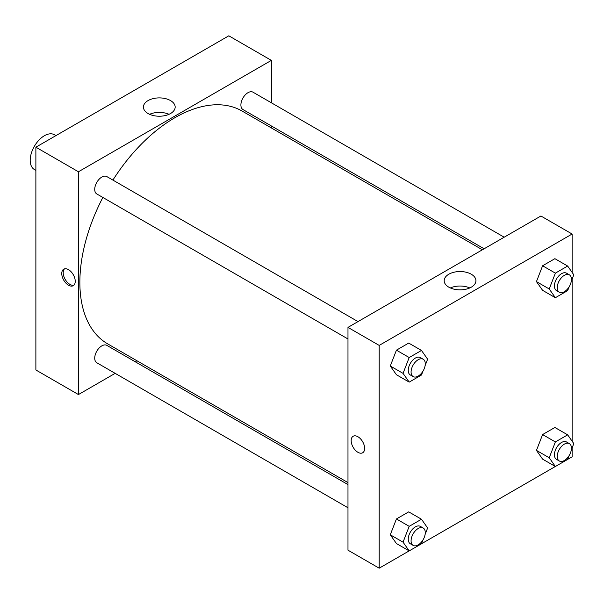 <?xml version="1.0" encoding="UTF-8"?>
<svg xmlns="http://www.w3.org/2000/svg" width="604" height="604" viewBox="0 0 604 604"><rect width="100%" height="100%" fill="white"/><g stroke="black" fill="none" stroke-linecap="round" stroke-linejoin="round"><path stroke-width="0.91" d="M55.938 135.613L54.42 134.737A20.06 11.582 120 0 0 38.958 140.113A20.06 11.582 120 0 0 30.2 160.302A20.06 11.582 120 0 0 34.352 169.49L35.878 170.366M35.878 147.195L35.878 369.98L35.878 147.195L228.81 35.81L35.878 147.195L78.437 171.77L271.37 60.377L271.37 102.786M358.006 321.6L106.832 176.579A10.034 5.791 120 0 0 96.799 182.37A10.034 5.791 120 0 0 96.799 193.952L347.979 338.972M347.979 484.597L106.832 345.375A10.034 5.791 120 0 0 96.799 351.166A10.034 5.791 120 0 0 96.799 362.747L347.979 507.768M115.16 373.348L78.437 394.555L78.437 171.77M135.228 361.766L136.949 360.769M271.37 125.957L271.37 127.95M504.189 237.206L253.008 92.185A10.034 5.791 120 0 0 242.974 97.976A10.034 5.791 120 0 0 242.974 109.558L484.121 248.788M102.861 197.455A134.42 77.606 120 0 0 79.856 282.34A134.42 77.606 120 0 0 107.693 343.88L347.979 482.604M482.4 249.784L242.113 111.053A134.42 77.606 120 0 0 112.895 180.083M78.437 394.555L35.878 369.98M170.524 100.581A15.87 9.166 180 0 1 175.168 107.067A15.87 9.166 180 0 1 159.297 116.225A15.87 9.166 180 0 1 143.427 107.067A15.87 9.166 180 0 1 153.227 98.595A15.87 9.166 180 0 1 170.524 100.581M271.37 60.377L228.81 35.81M68.501 285.209A9.528 5.504 60 0 1 62.28 276.813A9.528 5.504 60 0 1 63.737 269.173A9.528 5.504 60 0 1 73.265 274.677A9.528 5.504 60 0 1 73.265 285.684A9.528 5.504 60 0 1 68.501 285.209M169.014 114.315A15.87 9.166 0 0 0 149.581 114.315M64.507 268.856A9.528 5.504 -120 0 0 63.918 276.64A9.528 5.504 -120 0 0 69.936 284.386A9.528 5.504 -120 0 0 73.93 285.179M409.165 550.886L379.191 568.19L347.979 550.176L347.979 327.391L540.912 215.998L572.124 234.02L572.124 272.404M421.494 543.766L555.34 466.492M567.677 459.372L572.124 456.805L572.124 447.896M390.282 366.001L396.428 374.737L390.282 366.001L396.428 350.169L390.282 366.001L403.049 373.37L409.195 357.538L421.479 350.448L427.624 359.184L425.103 365.684M408.712 343.072L396.428 350.169L408.712 343.072L421.479 350.448M536.458 281.607L542.603 290.343L536.458 281.607L542.603 265.775L536.458 281.607L549.225 288.976L555.37 273.144L567.654 266.047L573.8 274.79L571.278 281.29M554.887 258.678L542.603 265.775L554.887 258.678L567.654 266.047M536.458 450.395L542.603 459.138L536.458 450.395L542.603 434.563L536.458 450.395L549.225 457.772L555.37 441.939L567.654 434.842L573.8 443.585L571.278 450.086M554.887 427.473L542.603 434.563L554.887 427.473L567.654 434.842M379.191 568.19L379.191 345.405L572.124 234.02M572.124 279.108L572.124 441.199M390.282 534.789L396.428 543.532L390.282 534.789L396.428 518.957L390.282 534.789L403.049 542.166L409.195 526.333L421.479 519.236L427.624 527.979L425.103 534.48M408.712 511.867L396.428 518.957L408.712 511.867L421.479 519.236M448.832 287.179A15.87 9.166 180 0 1 444.182 280.701A15.87 9.166 180 0 1 460.052 271.536A15.87 9.166 180 0 1 475.922 280.701A15.87 9.166 180 0 1 466.129 289.173A15.87 9.166 180 0 1 448.832 287.179M379.191 345.405L347.979 327.391M364.65 448.402A9.528 5.504 60 0 1 362.672 452.766A9.528 5.504 60 0 1 353.144 447.27A9.528 5.504 60 0 1 353.144 436.262A9.528 5.504 60 0 1 360.49 438.814A9.528 5.504 60 0 1 364.65 448.402M469.769 287.949A15.87 9.166 0 0 0 450.335 287.949M353.144 436.262A9.528 5.504 -120 0 0 353.144 447.262A9.528 5.504 -120 0 0 362.679 452.766M422.966 371.188L421.479 375.016L409.195 382.113L403.049 373.37M423.193 359.229L420.354 357.591A10.034 5.791 120 0 0 412.623 360.278A10.034 5.791 120 0 0 408.244 370.373A10.034 5.791 120 0 0 410.32 374.963L413.159 376.602A10.034 5.791 120 0 0 423.193 370.811A10.034 5.791 120 0 0 423.193 359.229A10.034 5.791 120 0 0 415.461 361.917A10.034 5.791 120 0 0 411.082 372.011A10.034 5.791 120 0 0 413.159 376.602M409.195 382.113L396.428 374.737M409.195 357.538L396.428 350.169M569.142 286.794L567.654 290.622L555.37 297.719L549.225 288.976M569.368 274.835L566.529 273.197A10.034 5.791 120 0 0 558.798 275.885A10.034 5.791 120 0 0 554.419 285.979A10.034 5.791 120 0 0 556.495 290.569L559.334 292.208A10.034 5.791 120 0 0 569.368 286.417A10.034 5.791 120 0 0 569.368 274.835A10.034 5.791 120 0 0 561.637 277.523A10.034 5.791 120 0 0 557.258 287.617A10.034 5.791 120 0 0 559.334 292.208M555.37 297.719L542.603 290.343M555.37 273.144L542.603 265.775M422.966 539.984L421.479 543.811L409.195 550.901L403.049 542.166M423.193 528.024L420.354 526.386A10.034 5.791 120 0 0 412.623 529.074A10.034 5.791 120 0 0 408.244 539.168A10.034 5.791 120 0 0 410.32 543.759L413.159 545.397A10.034 5.791 120 0 0 423.193 539.606A10.034 5.791 120 0 0 423.193 528.024A10.034 5.791 120 0 0 415.461 530.712A10.034 5.791 120 0 0 411.082 540.806A10.034 5.791 120 0 0 413.159 545.397M409.195 550.901L396.428 543.532M409.195 526.333L396.428 518.957M569.142 455.59L567.654 459.418L555.37 466.507L549.225 457.772M569.368 443.623L566.529 441.985A10.034 5.791 120 0 0 558.798 444.672A10.034 5.791 120 0 0 554.419 454.774A10.034 5.791 120 0 0 556.495 459.365L559.334 461.003A10.034 5.791 120 0 0 569.368 455.212A10.034 5.791 120 0 0 569.368 443.623A10.034 5.791 120 0 0 561.637 446.311A10.034 5.791 120 0 0 557.258 456.413A10.034 5.791 120 0 0 559.334 461.003M555.37 466.507L542.603 459.138M555.37 441.939L542.603 434.563"/></g></svg>
